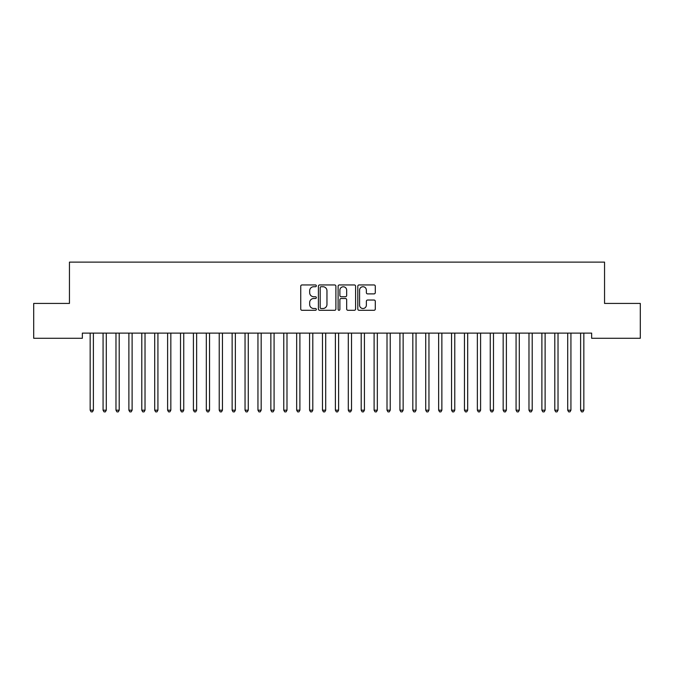 <?xml version="1.0" encoding="UTF-8"?>
<svg xmlns="http://www.w3.org/2000/svg" width="674" height="674" viewBox="0 0 674 674"><rect width="100%" height="100%" fill="white"/><g stroke="black" fill="none" stroke-linecap="round" stroke-linejoin="round"><path stroke-width="1.01" d="M316.35 285.843A0.885 0.885 0 0 0 315.466 284.95L302.003 284.95A1.264 1.264 0 0 0 300.739 286.223L300.739 309.021A1.264 1.264 0 0 0 302.003 310.293L315.466 310.293A0.885 0.885 0 0 0 316.35 309.408A0.885 0.885 0 0 0 315.466 308.515L313.722 308.515A4.052 4.052 0 0 1 309.669 304.463L309.669 302.567A4.052 4.052 0 0 1 313.722 298.506L315.466 298.506A0.885 0.885 0 0 0 316.35 297.622A0.885 0.885 0 0 0 315.466 296.737L313.722 296.737A4.052 4.052 0 0 1 309.669 292.685L309.669 290.78A4.052 4.052 0 0 1 313.722 286.728L315.466 286.728A0.885 0.885 0 0 0 316.35 285.843M374.019 293.889A1.264 1.264 0 0 0 375.292 292.617L375.292 286.223A1.264 1.264 0 0 0 374.019 284.95L359.074 284.95A1.264 1.264 0 0 0 357.81 286.223L357.81 309.021A1.264 1.264 0 0 0 359.074 310.293L374.019 310.293A1.264 1.264 0 0 0 375.292 309.021L375.292 301.295A1.264 1.264 0 0 0 374.019 300.031L367.625 300.031A1.264 1.264 0 0 0 366.361 301.295L366.361 305.128A3.387 3.387 0 0 1 362.974 308.515A3.387 3.387 0 0 1 359.579 305.128L359.579 290.115A3.387 3.387 0 0 1 362.974 286.728A3.387 3.387 0 0 1 366.361 290.115L366.361 292.617A1.264 1.264 0 0 0 367.625 293.889L374.019 293.889M591.646 333.116L82.354 333.116L82.354 338.281L33.7 338.281L33.7 303.426L69.447 303.426L69.447 262.127L604.553 262.127L604.553 303.426L640.3 303.426L640.3 338.281L591.646 338.281L591.646 333.116M335.888 286.223A1.264 1.264 0 0 0 334.624 284.95L319.678 284.95A1.264 1.264 0 0 0 318.406 286.223L318.406 309.021A1.264 1.264 0 0 0 319.678 310.293L334.624 310.293A1.264 1.264 0 0 0 335.888 309.021L335.888 286.223M339.376 284.95L354.322 284.95A1.264 1.264 0 0 1 355.594 286.223L355.594 309.021A1.264 1.264 0 0 1 354.322 310.293L347.927 310.293A1.264 1.264 0 0 1 346.663 309.021L346.663 299.778A1.264 1.264 0 0 0 345.391 298.506L341.145 298.506A1.264 1.264 0 0 0 339.881 299.778L339.881 309.408A0.885 0.885 0 0 1 338.997 310.293A0.885 0.885 0 0 1 338.112 309.408L338.112 286.223A1.264 1.264 0 0 1 339.376 284.95M321.068 286.728A0.885 0.885 0 0 0 320.184 287.613L320.184 307.63A0.885 0.885 0 0 0 321.068 308.515L322.905 308.515A4.052 4.052 0 0 0 326.957 304.463L326.957 290.78A4.052 4.052 0 0 0 322.905 286.728L321.068 286.728M346.663 290.182A3.387 3.387 0 0 0 343.268 286.787A3.387 3.387 0 0 0 339.881 290.182L339.881 295.473A1.264 1.264 0 0 0 341.145 296.737L345.391 296.737A1.264 1.264 0 0 0 346.663 295.473L346.663 290.182M89.996 333.116L90.072 333.301A1.289 1.289 0 0 1 90.164 333.79L90.164 410.188L93.391 410.188L93.391 333.79A1.289 1.289 0 0 1 93.484 333.301L93.56 333.116M93.391 410.188L92.422 411.873L91.133 411.873L90.164 410.188M102.903 333.116L102.979 333.301A1.289 1.289 0 0 1 103.071 333.79L103.071 410.188L106.298 410.188L106.298 333.79A1.289 1.289 0 0 1 106.391 333.301L106.467 333.116M106.298 410.188L105.329 411.873L104.04 411.873L103.071 410.188M115.81 333.116L115.886 333.301A1.289 1.289 0 0 1 115.979 333.79L115.979 410.188L119.205 410.188L119.205 333.79A1.289 1.289 0 0 1 119.298 333.301L119.374 333.116M119.205 410.188L118.236 411.873L116.947 411.873L115.979 410.188M128.717 333.116L128.793 333.301A1.289 1.289 0 0 1 128.886 333.79L128.886 410.188L132.112 410.188L132.112 333.79A1.289 1.289 0 0 1 132.205 333.301L132.281 333.116M132.112 410.188L131.144 411.873L129.855 411.873L128.886 410.188M141.624 333.116L141.7 333.301A1.289 1.289 0 0 1 141.793 333.79L141.793 410.188L145.02 410.188L145.02 333.79A1.289 1.289 0 0 1 145.112 333.301L145.188 333.116M145.02 410.188L144.051 411.873L142.762 411.873L141.793 410.188M154.531 333.116L154.607 333.301A1.289 1.289 0 0 1 154.7 333.79L154.7 410.188L157.927 410.188L157.927 333.79A1.289 1.289 0 0 1 158.019 333.301L158.095 333.116M157.927 410.188L156.958 411.873L155.669 411.873L154.7 410.188M167.43 333.116L167.514 333.301A1.289 1.289 0 0 1 167.607 333.79L167.607 410.188L170.834 410.188L170.834 333.79A1.289 1.289 0 0 1 170.926 333.301L171.002 333.116M170.834 410.188L169.865 411.873L168.576 411.873L167.607 410.188M180.337 333.116L180.413 333.301A1.289 1.289 0 0 1 180.514 333.79L180.514 410.188L183.741 410.188L183.741 333.79A1.289 1.289 0 0 1 183.833 333.301L183.909 333.116M183.741 410.188L182.772 411.873L181.475 411.873L180.514 410.188M193.244 333.116L193.32 333.301A1.289 1.289 0 0 1 193.413 333.79L193.413 410.188L196.639 410.188L196.639 333.79A1.289 1.289 0 0 1 196.741 333.301L196.816 333.116M196.639 410.188L195.679 411.873L194.382 411.873L193.413 410.188M206.151 333.116L206.227 333.301A1.289 1.289 0 0 1 206.32 333.79L206.32 410.188L209.547 410.188L209.547 333.79A1.289 1.289 0 0 1 209.639 333.301L209.715 333.116M209.547 410.188L208.578 411.873L207.289 411.873L206.32 410.188M219.058 333.116L219.134 333.301A1.289 1.289 0 0 1 219.227 333.79L219.227 410.188L222.454 410.188L222.454 333.79A1.289 1.289 0 0 1 222.546 333.301L222.622 333.116M222.454 410.188L221.485 411.873L220.196 411.873L219.227 410.188M231.966 333.116L232.041 333.301A1.289 1.289 0 0 1 232.134 333.79L232.134 410.188L235.361 410.188L235.361 333.79A1.289 1.289 0 0 1 235.453 333.301L235.529 333.116M235.361 410.188L234.392 411.873L233.103 411.873L232.134 410.188M244.873 333.116L244.948 333.301A1.289 1.289 0 0 1 245.041 333.79L245.041 410.188L248.268 410.188L248.268 333.79A1.289 1.289 0 0 1 248.361 333.301L248.436 333.116M248.268 410.188L247.299 411.873L246.01 411.873L245.041 410.188M257.78 333.116L257.856 333.301A1.289 1.289 0 0 1 257.948 333.79L257.948 410.188L261.175 410.188L261.175 333.79A1.289 1.289 0 0 1 261.268 333.301L261.344 333.116M261.175 410.188L260.206 411.873L258.917 411.873L257.948 410.188M270.687 333.116L270.763 333.301A1.289 1.289 0 0 1 270.855 333.79L270.855 410.188L274.082 410.188L274.082 333.79A1.289 1.289 0 0 1 274.175 333.301L274.251 333.116M274.082 410.188L273.113 411.873L271.824 411.873L270.855 410.188M283.594 333.116L283.67 333.301A1.289 1.289 0 0 1 283.762 333.79L283.762 410.188L286.989 410.188L286.989 333.79A1.289 1.289 0 0 1 287.082 333.301L287.158 333.116M286.989 410.188L286.02 411.873L284.731 411.873L283.762 410.188M296.501 333.116L296.577 333.301A1.289 1.289 0 0 1 296.67 333.79L296.67 410.188L299.896 410.188L299.896 333.79A1.289 1.289 0 0 1 299.989 333.301L300.065 333.116M299.896 410.188L298.927 411.873L297.638 411.873L296.67 410.188M309.408 333.116L309.484 333.301A1.289 1.289 0 0 1 309.577 333.79L309.577 410.188L312.803 410.188L312.803 333.79A1.289 1.289 0 0 1 312.896 333.301L312.972 333.116M312.803 410.188L311.835 411.873L310.546 411.873L309.577 410.188M322.307 333.116L322.391 333.301A1.289 1.289 0 0 1 322.484 333.79L322.484 410.188L325.711 410.188L325.711 333.79A1.289 1.289 0 0 1 325.803 333.301L325.879 333.116M325.711 410.188L324.742 411.873L323.444 411.873L322.484 410.188M335.214 333.116L335.29 333.301A1.289 1.289 0 0 1 335.391 333.79L335.391 410.188L338.609 410.188L338.609 333.79A1.289 1.289 0 0 1 338.71 333.301L338.786 333.116M338.609 410.188L337.649 411.873L336.351 411.873L335.391 410.188M348.121 333.116L348.197 333.301A1.289 1.289 0 0 1 348.289 333.79L348.289 410.188L351.516 410.188L351.516 333.79A1.289 1.289 0 0 1 351.609 333.301L351.693 333.116M351.516 410.188L350.556 411.873L349.258 411.873L348.289 410.188M361.028 333.116L361.104 333.301A1.289 1.289 0 0 1 361.197 333.79L361.197 410.188L364.423 410.188L364.423 333.79A1.289 1.289 0 0 1 364.516 333.301L364.592 333.116M364.423 410.188L363.454 411.873L362.165 411.873L361.197 410.188M373.935 333.116L374.011 333.301A1.289 1.289 0 0 1 374.104 333.79L374.104 410.188L377.33 410.188L377.33 333.79A1.289 1.289 0 0 1 377.423 333.301L377.499 333.116M377.33 410.188L376.362 411.873L375.073 411.873L374.104 410.188M386.842 333.116L386.918 333.301A1.289 1.289 0 0 1 387.011 333.79L387.011 410.188L390.238 410.188L390.238 333.79A1.289 1.289 0 0 1 390.33 333.301L390.406 333.116M390.238 410.188L389.269 411.873L387.98 411.873L387.011 410.188M399.749 333.116L399.825 333.301A1.289 1.289 0 0 1 399.918 333.79L399.918 410.188L403.145 410.188L403.145 333.79A1.289 1.289 0 0 1 403.237 333.301L403.313 333.116M403.145 410.188L402.176 411.873L400.887 411.873L399.918 410.188M412.657 333.116L412.732 333.301A1.289 1.289 0 0 1 412.825 333.79L412.825 410.188L416.052 410.188L416.052 333.79A1.289 1.289 0 0 1 416.144 333.301L416.22 333.116M416.052 410.188L415.083 411.873L413.794 411.873L412.825 410.188M425.564 333.116L425.639 333.301A1.289 1.289 0 0 1 425.732 333.79L425.732 410.188L428.959 410.188L428.959 333.79A1.289 1.289 0 0 1 429.052 333.301L429.127 333.116M428.959 410.188L427.99 411.873L426.701 411.873L425.732 410.188M438.471 333.116L438.547 333.301A1.289 1.289 0 0 1 438.639 333.79L438.639 410.188L441.866 410.188L441.866 333.79A1.289 1.289 0 0 1 441.959 333.301L442.034 333.116M441.866 410.188L440.897 411.873L439.608 411.873L438.639 410.188M451.378 333.116L451.454 333.301A1.289 1.289 0 0 1 451.546 333.79L451.546 410.188L454.773 410.188L454.773 333.79A1.289 1.289 0 0 1 454.866 333.301L454.942 333.116M454.773 410.188L453.804 411.873L452.515 411.873L451.546 410.188M464.285 333.116L464.361 333.301A1.289 1.289 0 0 1 464.453 333.79L464.453 410.188L467.68 410.188L467.68 333.79A1.289 1.289 0 0 1 467.773 333.301L467.849 333.116M467.68 410.188L466.711 411.873L465.422 411.873L464.453 410.188M477.184 333.116L477.259 333.301A1.289 1.289 0 0 1 477.361 333.79L477.361 410.188L480.587 410.188L480.587 333.79A1.289 1.289 0 0 1 480.68 333.301L480.756 333.116M480.587 410.188L479.618 411.873L478.321 411.873L477.361 410.188M490.091 333.116L490.166 333.301A1.289 1.289 0 0 1 490.259 333.79L490.259 410.188L493.486 410.188L493.486 333.79A1.289 1.289 0 0 1 493.587 333.301L493.663 333.116M493.486 410.188L492.526 411.873L491.228 411.873L490.259 410.188M502.998 333.116L503.074 333.301A1.289 1.289 0 0 1 503.166 333.79L503.166 410.188L506.393 410.188L506.393 333.79A1.289 1.289 0 0 1 506.486 333.301L506.57 333.116M506.393 410.188L505.424 411.873L504.135 411.873L503.166 410.188M515.905 333.116L515.981 333.301A1.289 1.289 0 0 1 516.073 333.79L516.073 410.188L519.3 410.188L519.3 333.79A1.289 1.289 0 0 1 519.393 333.301L519.469 333.116M519.3 410.188L518.331 411.873L517.042 411.873L516.073 410.188M528.812 333.116L528.888 333.301A1.289 1.289 0 0 1 528.98 333.79L528.98 410.188L532.207 410.188L532.207 333.79A1.289 1.289 0 0 1 532.3 333.301L532.376 333.116M532.207 410.188L531.238 411.873L529.949 411.873L528.98 410.188M541.719 333.116L541.795 333.301A1.289 1.289 0 0 1 541.888 333.79L541.888 410.188L545.114 410.188L545.114 333.79A1.289 1.289 0 0 1 545.207 333.301L545.283 333.116M545.114 410.188L544.145 411.873L542.856 411.873L541.888 410.188M554.626 333.116L554.702 333.301A1.289 1.289 0 0 1 554.795 333.79L554.795 410.188L558.021 410.188L558.021 333.79A1.289 1.289 0 0 1 558.114 333.301L558.19 333.116M558.021 410.188L557.053 411.873L555.764 411.873L554.795 410.188M567.533 333.116L567.609 333.301A1.289 1.289 0 0 1 567.702 333.79L567.702 410.188L570.929 410.188L570.929 333.79A1.289 1.289 0 0 1 571.021 333.301L571.097 333.116M570.929 410.188L569.96 411.873L568.671 411.873L567.702 410.188M580.44 333.116L580.516 333.301A1.289 1.289 0 0 1 580.609 333.79L580.609 410.188L583.836 410.188L583.836 333.79A1.289 1.289 0 0 1 583.928 333.301L584.004 333.116M583.836 410.188L582.867 411.873L581.578 411.873L580.609 410.188"/></g></svg>
